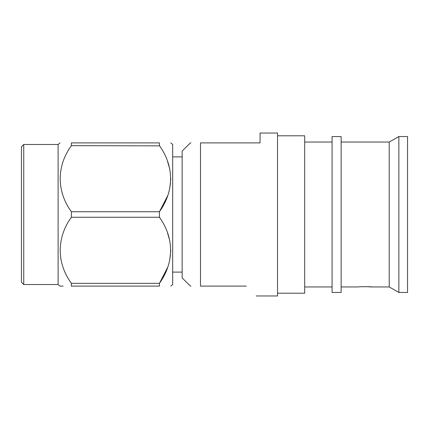 <?xml version="1.0" encoding="UTF-8"?>
<svg xmlns="http://www.w3.org/2000/svg" width="429" height="429" viewBox="0 0 429 429"><rect width="100%" height="100%" fill="white"/><g stroke="black" fill="none" stroke-linecap="round" stroke-linejoin="round"><path stroke-width="0.64" d="M341.141 286.958L358.306 286.958C357.893 286.604 372.463 286.604 372.056 286.958L365.047 286.631M398.857 214.5L398.857 292.46L407.55 292.46L407.55 136.54L398.857 136.54L398.857 214.5M341.141 142.042L389.221 142.042L389.221 286.958L398.857 292.46M332.078 214.5L332.078 292.444L341.141 292.444L341.141 136.556L332.078 136.556L332.078 214.5M277.525 135.789L304.687 135.789L304.687 293.211L277.525 293.211M23.74 144.476L21.45 146.772L21.45 282.228L23.74 284.524L23.74 144.476L58.113 144.476L60.001 142.895M23.74 284.524L58.113 284.524L58.113 144.476M71.359 211.738L159.432 211.738C174.249 191.146 174.346 166.388 159.432 145.656L159.432 142.895C174.297 142.895 174.297 142.895 159.432 142.895C174.297 142.895 174.297 142.895 159.432 142.895L71.359 142.895C56.51 142.895 56.51 142.895 71.359 142.895L71.359 145.656C56.553 166.039 56.462 191.227 71.359 211.738L71.359 217.262C56.553 237.639 56.462 262.832 71.359 283.344L71.359 286.105C56.51 286.105 56.51 286.105 71.359 286.105L71.198 286.105M63.213 286.105L60.001 286.105L58.113 284.524M170.79 286.105L172.678 284.524L172.678 144.476L170.79 142.895M159.432 211.738L159.443 217.272M71.359 283.344L159.432 283.344C174.249 262.752 174.346 237.988 159.432 217.262L71.359 217.262M159.432 283.344L159.432 286.105C174.297 286.105 174.297 286.105 159.432 286.105C174.297 286.105 174.297 286.105 159.432 286.105L71.359 286.105M246.305 286.105C259.325 299.126 259.325 299.126 246.305 286.105L200.504 286.105C187.382 286.105 187.382 286.105 200.504 286.105L200.504 142.895C187.382 142.895 187.382 142.895 200.504 142.895L260.049 142.895L260.049 133.038L277.525 133.038L277.525 295.962L256.156 295.962M190.921 142.895L190.455 142.895L182.148 151.04L182.148 277.96L190.455 286.105L190.921 286.105M167.578 233.129L169.761 240.648M170.79 250.3L169.761 259.958M167.578 267.476L159.443 283.328M71.359 145.656L159.561 145.855M167.578 161.524L169.761 169.042M170.79 178.7L169.761 188.352M167.578 195.871L159.443 211.722M304.687 286.958L332.078 286.958M172.678 272.104L182.148 272.104M372.056 286.958L389.221 286.958M172.678 156.896L182.148 156.896M304.687 142.042L332.078 142.042M389.221 142.042L398.857 136.54"/></g></svg>
